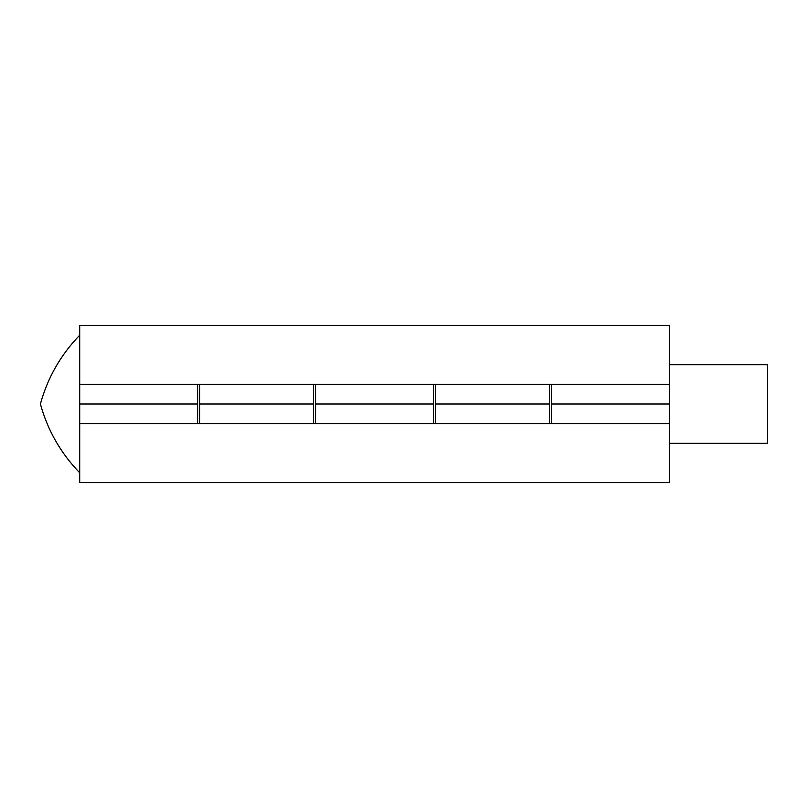 <?xml version="1.0" encoding="UTF-8"?>
<svg xmlns="http://www.w3.org/2000/svg" width="808" height="808" viewBox="0 0 808 808"><rect width="100%" height="100%" fill="white"/><g stroke="black" fill="none" stroke-linecap="round" stroke-linejoin="round"><path stroke-width="1.21" d="M199.596 423.655L199.596 384.345M313.595 384.345L313.595 404L199.596 404M313.595 423.655L313.595 404M551.41 384.345L551.41 423.655M551.41 404L669.327 404L669.327 384.345L79.709 384.345L79.709 325.382L669.327 325.382L669.327 384.345M669.327 404L669.327 482.618L79.709 482.618L79.709 384.345M669.327 364.691L767.6 364.691L767.6 443.309L669.327 443.309M197.637 384.345L197.637 423.655M433.482 423.655L433.482 384.345M433.482 404L315.554 404L315.554 423.655M315.554 404L315.554 384.345M549.44 384.345L549.44 404L435.451 404L435.451 423.655M549.44 423.655L549.44 404M669.327 423.655L79.709 423.655M435.451 384.345L435.451 404M197.637 404L79.709 404M79.709 472.791C60.741 453.207 47.642 430.28 40.4 404C47.642 377.72 60.741 354.793 79.709 335.209"/></g></svg>
